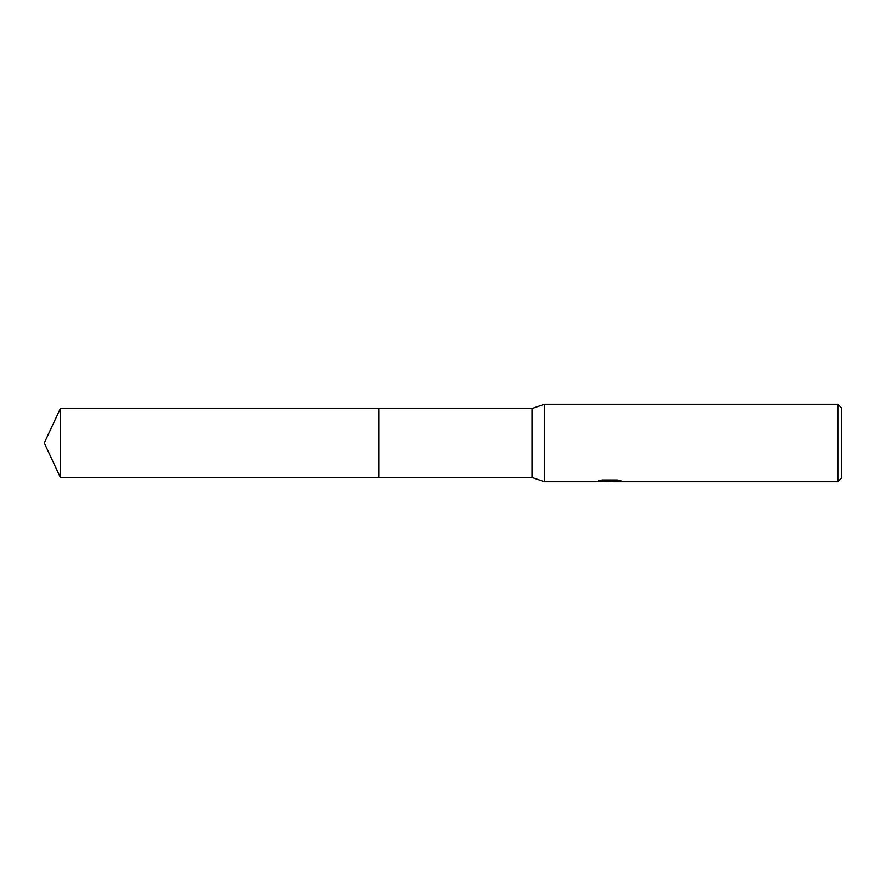 <?xml version="1.0" encoding="UTF-8"?>
<svg xmlns="http://www.w3.org/2000/svg" width="886" height="886" viewBox="0 0 886 886"><rect width="100%" height="100%" fill="white"/><g stroke="black" fill="none" stroke-linecap="round" stroke-linejoin="round"><path stroke-width="1.33" d="M601.096 480.179L610.476 480.179L610.476 480.976L595.757 481.707L544.414 481.707L532.032 477.443L378.743 477.443L378.743 408.557L532.032 408.557L544.414 404.293L837.824 404.293L841.7 408.158L841.7 477.842L837.824 481.707L613.034 481.707L612.879 480.91L618.45 480.19M532.032 477.443L532.032 408.557M544.414 481.707L544.414 404.293M608.926 481.707L604.429 481.331M612.879 481.098L607.098 481.707M837.824 481.707L837.824 404.293M610.476 480.976L598.105 480.976L602.137 479.957L617.409 479.957L621.839 481.098L612.879 481.685M60.37 477.454L60.37 408.546L378.743 408.546L378.743 477.454L60.37 477.454L44.3 443L60.37 408.546M610.476 480.932L612.879 480.932"/></g></svg>
